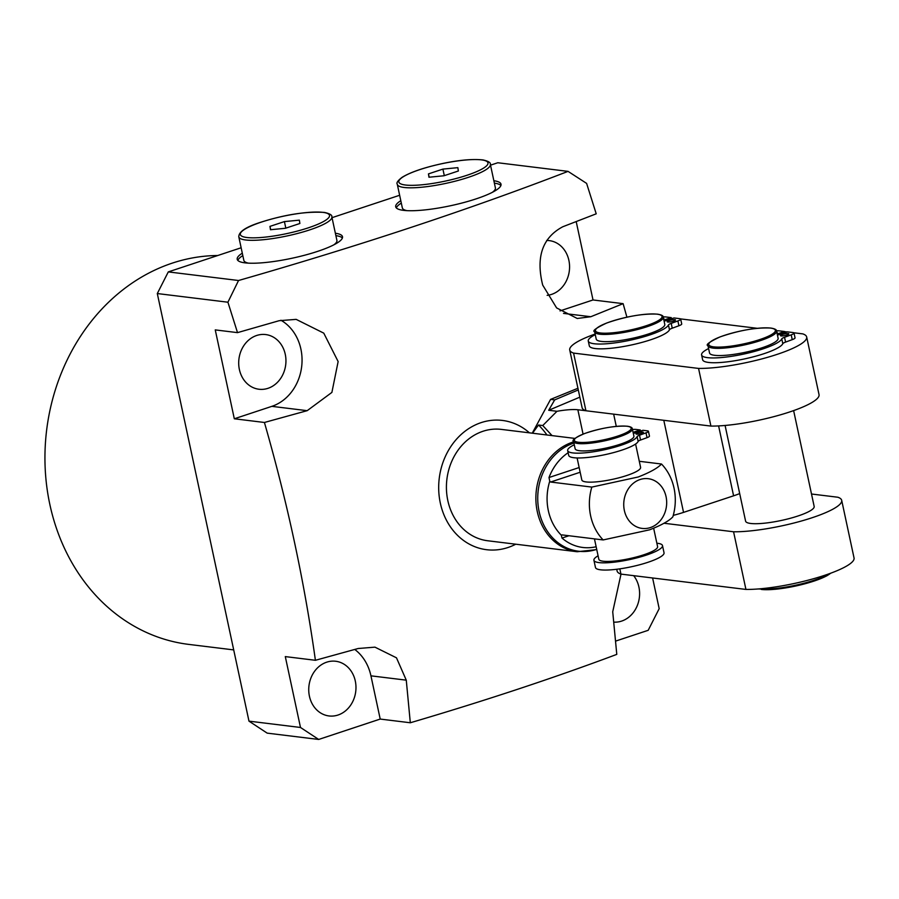 <?xml version="1.0" encoding="UTF-8"?>
<svg xmlns="http://www.w3.org/2000/svg" width="899" height="899" viewBox="0 0 899 899"><rect width="100%" height="100%" fill="white"/><g stroke="black" fill="none" stroke-linecap="round" stroke-linejoin="round"><path stroke-width="1.35" d="M447.814 500.552A56.098 47.984 97 0 0 487.696 540.76A56.098 47.984 97 0 1 446.477 489.977A56.098 47.984 97 0 1 482.999 431.262A56.098 47.984 97 0 1 501.361 429.396A56.098 47.984 97 0 0 447.814 500.552M493.854 180.733A53.85 10.462 167.9 0 1 501.013 184.216A53.85 10.462 167.9 0 1 463.794 202.545A53.85 10.462 167.9 0 1 403.516 210.355A53.85 10.462 167.9 0 1 395.706 206.792A53.85 10.462 167.9 0 1 400.797 200.691M396.324 207.916A53.85 10.462 167.9 0 1 401.314 203.095M242.303 253.181A53.85 10.462 -12.1 0 0 237.212 259.283A53.85 10.462 -12.1 0 0 245.022 262.856A53.85 10.462 -12.1 0 0 305.3 255.046A53.85 10.462 -12.1 0 0 342.508 236.718A53.85 10.462 -12.1 0 0 335.361 233.234M242.82 255.586A53.85 10.462 -12.1 0 0 237.83 260.407M626.906 317.178L623.119 303.66L590.8 316.729L577.237 318.482L556.605 307.908L542.693 285.073C535.748 257.035 542.445 237.594 562.796 226.75L596.217 213.816L586.609 183.396L568.044 171.372L497.799 162.753L490.517 165.169M547.131 295.344A27.554 23.565 97 0 0 568.887 260.362A27.554 23.565 97 0 0 549.3 240.617A27.554 23.565 97 0 0 546.693 240.46M613.747 622.119A27.554 23.565 97 0 0 638.919 587.069A27.554 23.565 97 0 0 633.671 575.663M217.749 255.518A195.353 167.102 97 0 0 49.827 504.361A195.353 167.102 97 0 0 188.711 644.392L233.706 649.91M285.264 354.307A27.554 23.565 -83 0 1 258.968 389.245A27.554 23.565 -83 0 1 239.381 369.5A27.554 23.565 -83 0 1 265.677 334.563A27.554 23.565 -83 0 1 285.264 354.307M355.296 681.015A27.554 23.565 -83 0 1 329.012 715.952A27.554 23.565 -83 0 1 309.425 696.208A27.554 23.565 -83 0 1 335.72 661.259A27.554 23.565 -83 0 1 355.296 681.015M616.276 426.373L613.657 414.147L577.855 409.764A30.06 5.844 -12.1 0 0 556.964 411.293L542.76 425.53L538.523 425.013L532.511 433.217M556.964 411.293L548.693 410.27L554.672 399.898L550.581 399.392L532.253 433.183M552.053 435.61L542.76 425.53M578.293 389.941L554.672 399.898M550.581 399.392L577.933 388.267M529.432 432.835A65.121 55.704 97 0 0 457.4 438.206A65.121 55.704 97 0 0 447.174 521.589A65.121 55.704 97 0 0 515.768 544.198M241.146 247.764L168.293 271.903L238.538 280.51C360.319 245.562 470.155 209.175 568.044 171.372M238.538 280.51L227.919 302.21L157.303 293.546L248.978 721.144L300.491 727.471L285.298 656.596L315.403 660.293C304.458 581.878 287.455 502.597 264.418 422.474L234.313 418.777L271.846 406.348A46.332 39.635 97 0 0 301.761 365.803A46.332 39.635 97 0 0 280.904 320.235M264.418 422.474L307.177 410.674L331.888 392.413L338.136 361.555L323.775 333.147L296.153 319.37L279.173 320.696L237.516 332.63L227.919 302.21M315.403 660.293L358.162 648.505L374.928 647.145L396.481 657.821L406.269 680.161L410.315 722.762L380.21 719.065L370.939 675.834A46.332 39.635 97 0 0 354.757 649.449M621.007 574.113L612.725 611.781L616.781 654.382C553.84 677.958 485.022 700.748 410.315 722.762M494.371 183.138A53.85 10.462 167.9 0 1 500.9 185.497M399.639 195.274L332.023 217.67M623.119 303.66L593.014 299.963L576.203 221.592M615.557 641.122L648.19 630.311L659.181 608.657L652.607 577.99M248.978 721.144L267.183 733.135L318.696 739.45L380.21 719.065M237.516 332.63L215.254 329.899L234.313 418.777M318.696 739.45L300.491 727.471M157.303 293.546L168.293 271.903M560.01 310.897L593.014 299.963M342.407 237.988A53.85 10.462 -12.1 0 0 335.878 235.639M663.799 420.305L683.543 512.385L733.595 495.81L718.604 425.912M683.543 512.385A35.061 6.81 167.9 0 1 673.261 515.363M739.697 493.585A35.061 6.81 167.9 0 1 733.595 495.81M579.844 397.156L548.693 410.27M546.929 434.981A77.64 66.414 97 0 0 538.523 425.013M579.495 450.714A30.06 5.844 -12.1 0 0 613.14 446.353A30.06 5.844 -12.1 0 0 633.907 436.127L632.357 428.924A30.06 5.844 167.9 0 1 611.59 439.15A30.06 5.844 167.9 0 1 577.945 443.51A30.06 5.844 167.9 0 1 573.584 441.521L575.124 448.725A30.06 5.844 -12.1 0 0 579.495 450.714M642.83 432.071A3.753 0.73 -12.1 0 0 638.616 432.621A3.753 0.73 -12.1 0 0 636.02 433.902A3.753 0.73 -12.1 0 0 636.571 434.15A3.753 0.73 -12.1 0 0 640.773 433.599A3.753 0.73 -12.1 0 0 643.369 432.329A3.753 0.73 -12.1 0 0 642.83 432.071M656.854 543.198A35.061 6.81 167.9 0 1 657.405 543.266A35.061 6.81 167.9 0 1 662.496 545.581L664.035 552.784A35.061 6.81 167.9 0 1 639.807 564.729A35.061 6.81 167.9 0 1 600.554 569.809A35.061 6.81 167.9 0 1 595.464 567.483L593.924 560.279A35.061 6.81 167.9 0 1 598.082 555.796M662.496 545.581A35.061 6.81 167.9 0 1 638.268 557.515A35.061 6.81 167.9 0 1 599.015 562.605A35.061 6.81 167.9 0 1 593.924 560.279M577.102 457.962L581.822 479.954A30.06 5.844 -12.1 0 0 586.182 481.943A30.06 5.844 -12.1 0 0 619.827 477.583A30.06 5.844 -12.1 0 0 640.594 467.356L635.593 444.027M653.674 528.354L657.596 546.626A30.06 5.844 167.9 0 1 636.829 556.863A30.06 5.844 167.9 0 1 603.184 561.223A30.06 5.844 167.9 0 1 598.824 559.234L594.453 538.872M596.138 546.738A51.187 43.781 -83 0 1 561.987 538.052L561.324 535.22A50.097 42.849 -83 0 1 549.75 481.212L549.008 477.515A51.187 43.781 -83 0 1 568.134 452.714M650.359 527.578A25.048 21.419 97 0 0 666.058 496.653A25.048 21.419 97 0 0 640.054 479.538A25.048 21.419 97 0 0 624.356 510.463A25.048 21.419 97 0 0 650.359 527.578M672.834 516.869C669.137 520.881 661.383 525.207 649.584 529.826L603.162 539.939A50.097 42.849 -83 0 1 591.834 487.089L638.256 476.976C650.056 472.357 657.81 468.031 661.495 464.019A50.097 42.849 -83 0 1 672.834 516.869M639.301 461.288L661.495 464.019M580.17 472.245L550.615 482.033L591.834 487.089M561.954 534.883L603.162 539.939M550.615 482.033L549.75 481.212M633.087 432.34L640.268 429.969L635.795 429.419A6.507 1.27 -12.1 0 0 632.491 429.553M574.281 444.769A35.567 6.911 -12.1 0 0 567.674 450.568A35.567 6.911 -12.1 0 0 601.6 450.354A35.567 6.911 -12.1 0 0 637.11 436.611A6.507 1.27 167.9 0 1 639.515 435.217L645.999 432.846A6.507 1.27 -12.1 0 0 648.426 431.284A6.507 1.27 -12.1 0 0 647.482 430.846L643.01 430.295L633.346 433.498M567.674 450.568L568.707 455.377A35.567 6.911 -12.1 0 0 602.622 455.152A35.567 6.911 -12.1 0 0 638.144 441.42A6.507 1.27 167.9 0 1 640.549 440.027L647.033 437.656A6.507 1.27 -12.1 0 0 649.46 436.082L648.426 431.284M640.268 429.969L640.515 431.127M788.209 333.574A4.259 0.832 -12.1 0 0 783.445 334.192A4.259 0.832 -12.1 0 0 780.501 335.642A4.259 0.832 -12.1 0 0 781.119 335.923A4.259 0.832 -12.1 0 0 785.883 335.305A4.259 0.832 -12.1 0 0 788.828 333.855A4.259 0.832 -12.1 0 0 788.209 333.574M725.088 425.463L745.597 521.15A35.061 6.81 -12.1 0 0 750.687 523.465A35.061 6.81 -12.1 0 0 789.94 518.386A35.061 6.81 -12.1 0 0 814.168 506.44L793.626 410.607M674.879 319.673A4.259 0.832 -12.1 0 0 670.115 320.291A4.259 0.832 -12.1 0 0 667.17 321.741A4.259 0.832 -12.1 0 0 667.788 322.022A4.259 0.832 -12.1 0 0 672.564 321.404A4.259 0.832 -12.1 0 0 675.497 319.954A4.259 0.832 -12.1 0 0 674.879 319.673M663.248 317.178L664.788 324.393A35.061 6.81 167.9 0 1 640.56 336.327A35.061 6.81 167.9 0 1 601.307 341.406A35.061 6.81 167.9 0 1 596.217 339.092L594.677 331.877A35.061 6.81 167.9 0 0 599.768 334.203A35.061 6.81 167.9 0 0 639.02 329.113A35.061 6.81 167.9 0 0 663.248 317.178C663.462 315.819 661.529 314.807 657.45 314.144C642.852 313.459 625.951 316.403 606.758 322.988C596.003 328.023 591.969 330.989 594.677 331.877M776.579 331.079L778.118 338.294A35.061 6.81 167.9 0 1 753.89 350.228A35.061 6.81 167.9 0 1 714.638 355.307A35.061 6.81 167.9 0 1 709.547 352.992L708.007 345.778A35.061 6.81 167.9 0 0 713.098 348.104A35.061 6.81 167.9 0 0 752.351 343.013A35.061 6.81 167.9 0 0 776.579 331.079C776.792 329.719 774.859 328.708 770.78 328.045C756.183 327.36 739.281 330.304 720.088 336.889C709.333 341.923 705.299 344.89 708.007 345.778M595.138 334.035A63.863 12.406 -12.1 0 0 569.73 350.014A63.863 12.406 -12.1 0 0 573.573 353.093L698.557 368.421A63.863 12.406 -12.1 0 0 768.364 357.094A63.863 12.406 -12.1 0 0 806.673 336.979A63.863 12.406 -12.1 0 0 802.829 333.889L793.806 332.776M787.03 331.956L784.625 331.652M777.523 330.787L776.444 330.652M757.261 328.304L680.476 318.887M595.273 334.642A41.073 7.979 -12.1 0 0 588.272 341.036L589.306 345.834A41.073 7.979 -12.1 0 0 628.334 345.609A41.073 7.979 -12.1 0 0 669.474 329.787A7.518 1.461 167.9 0 1 672.25 328.191L678.914 325.753A7.518 1.461 -12.1 0 0 681.723 323.943L680.689 319.134A7.518 1.461 -12.1 0 0 679.599 318.639L674.003 317.954L664.114 321.224M708.603 348.542A41.073 7.979 -12.1 0 0 701.602 354.936L702.636 359.735A41.073 7.979 -12.1 0 0 741.664 359.51A41.073 7.979 -12.1 0 0 782.804 343.688A7.518 1.461 167.9 0 1 785.58 342.092L792.244 339.653A7.518 1.461 -12.1 0 0 795.053 337.844L794.019 333.035A7.518 1.461 -12.1 0 0 792.929 332.54L787.333 331.855L777.444 335.125M616.736 569.258L617.107 571.011A63.863 12.406 -12.1 0 0 620.951 574.101L745.934 589.429A63.863 12.406 -12.1 0 0 815.741 578.091A63.863 12.406 -12.1 0 0 854.05 557.987L841.689 500.327A63.863 12.406 -12.1 0 0 837.846 497.237L811.505 494.012M698.557 368.421L710.918 426.081A63.863 12.406 -12.1 0 0 780.725 414.742A63.863 12.406 -12.1 0 0 819.034 394.627L806.673 336.979M569.73 350.014L582.091 407.663A63.863 12.406 -12.1 0 0 585.934 410.753L710.918 426.081M573.573 353.093L585.934 410.753M663.979 523.24L733.573 531.781A63.863 12.406 -12.1 0 0 803.391 520.442A63.863 12.406 -12.1 0 0 841.689 500.327M733.573 531.781L745.934 589.429M619.827 568.842L620.951 574.101M663.619 318.931A4.259 0.832 -12.1 0 0 663.911 318.527A4.259 0.832 -12.1 0 0 663.484 318.28M663.867 320.066L671.261 317.617L665.665 316.931A7.518 1.461 -12.1 0 0 663.181 316.942M588.272 341.036A41.073 7.979 -12.1 0 0 627.3 340.811A41.073 7.979 -12.1 0 0 668.44 324.988A7.518 1.461 167.9 0 1 671.216 323.382L677.891 320.943A7.518 1.461 -12.1 0 0 680.689 319.134M671.261 317.617L671.508 318.774M776.95 332.832A4.259 0.832 -12.1 0 0 777.242 332.428A4.259 0.832 -12.1 0 0 776.815 332.181M777.197 333.967L784.591 331.517L778.995 330.832A7.518 1.461 -12.1 0 0 776.511 330.843M701.602 354.936A41.073 7.979 -12.1 0 0 740.63 354.712A41.073 7.979 -12.1 0 0 781.77 338.889A7.518 1.461 167.9 0 1 784.546 337.282L791.221 334.844A7.518 1.461 -12.1 0 0 794.019 333.035M784.591 331.517L784.838 332.675M492.382 192.307A47.591 9.248 -12.1 0 0 495.416 188.037A47.591 9.248 -12.1 0 0 495.405 187.925A47.591 9.248 -12.1 0 0 495.371 187.824M402.325 207.77A47.591 9.248 -12.1 0 0 402.336 207.883A47.591 9.248 -12.1 0 0 406.887 210.636M442.904 169.102L428.463 173.889L428.958 177.227L443.915 175.777L458.366 170.99L457.861 167.652L442.904 169.102L444.308 175.653M429.171 177.204L428.463 173.889M333.889 244.809A47.591 9.248 -12.1 0 0 336.911 240.426L331.855 216.884A47.591 9.248 167.9 0 1 309.795 229.863A47.591 9.248 167.9 0 1 238.797 236.83L243.843 260.373A47.591 9.248 -12.1 0 0 248.394 263.137M270.464 229.728L285.421 228.279L299.873 223.491L299.367 220.154L284.41 221.592L269.97 226.379L270.464 229.728M270.678 229.706L269.97 226.379M285.815 228.144L284.41 221.592M577.855 409.764L583.069 434.116M307.177 410.674L271.846 406.348M406.269 680.161L370.939 675.834M590.8 316.729L563.504 313.391M578.574 442.274A29.049 5.641 -12.1 0 0 617.703 436.094A29.049 5.641 -12.1 0 0 626.951 426.25A29.049 5.641 -12.1 0 0 587.822 432.43A29.049 5.641 -12.1 0 0 578.574 442.274M573.91 443.027A55.435 47.411 97 0 0 573.877 443.038A55.435 47.411 97 0 0 539.119 511.497A55.435 47.411 97 0 0 596.678 549.368A55.435 47.411 97 0 0 596.7 549.368M596.745 549.581L577.158 551.739A56.098 47.984 -83 0 1 535.928 500.957A56.098 47.984 -83 0 1 572.449 442.241A56.098 47.984 -83 0 1 573.652 441.858M549.008 477.515L579.158 467.536M568.955 535.748L561.987 538.052M637.11 436.611L638.144 441.42M639.515 435.217L640.549 440.027M645.999 432.846L647.033 437.656M760.475 588.778A40.073 7.788 -12.1 0 0 795.93 585.159A40.073 7.788 -12.1 0 0 828.968 573.843M830.462 573.304A39.073 7.597 167.9 0 1 798.863 585.305A39.073 7.597 167.9 0 1 761.262 589.429M713.727 346.868A34.061 6.619 -12.1 0 0 759.599 339.62A34.061 6.619 -12.1 0 0 770.443 328.079A34.061 6.619 -12.1 0 0 724.572 335.327A34.061 6.619 -12.1 0 0 713.727 346.868M600.397 332.967A34.061 6.619 -12.1 0 0 646.269 325.719A34.061 6.619 -12.1 0 0 657.113 314.178A34.061 6.619 -12.1 0 0 611.241 321.426A34.061 6.619 -12.1 0 0 600.397 332.967M668.44 324.988L669.474 329.787M671.216 323.382L672.25 328.191M677.891 320.943L678.914 325.753M781.77 338.889L782.804 343.688M784.546 337.282L785.58 342.092M791.221 334.844L792.244 339.653M402.336 207.883L397.257 184.115C396.223 182.879 397.841 180.609 402.111 177.305C410.483 172.203 423.687 167.675 441.724 163.708C458.512 160.089 472.256 158.831 482.965 159.932C488.326 161.135 490.787 162.618 490.348 164.382A47.591 9.248 167.9 0 1 490.371 164.495A47.591 9.248 167.9 0 1 445.477 183.463A47.591 9.248 167.9 0 1 397.291 184.34A47.591 9.248 167.9 0 1 397.279 184.228M488 162.989A45.579 8.855 -12.1 0 0 442.094 163.663A45.579 8.855 -12.1 0 0 398.819 181.89A45.579 8.855 -12.1 0 0 444.735 181.216A45.579 8.855 -12.1 0 0 488 162.989M261.474 222.064A45.579 8.855 -12.1 0 0 246.967 237.516A45.579 8.855 -12.1 0 0 308.357 227.818A45.579 8.855 -12.1 0 0 322.876 212.366A45.579 8.855 -12.1 0 0 261.474 222.064M632.357 428.924C632.357 427.587 630.671 426.688 627.288 426.216C615.163 425.609 600.959 428.048 584.665 433.509C575.169 437.633 571.472 440.308 573.584 441.521M577.158 551.739L487.696 540.76M575.068 438.431L501.361 429.396M830.845 573.157L826.642 575.922L814.854 580.821L795.536 586.069L775.331 589.283L758.217 588.969M490.348 164.382L495.405 187.925M238.797 236.83C238.729 231.684 246.214 226.773 261.261 222.087C285.41 214.49 306.48 211.265 324.472 212.434C329.832 213.636 332.293 215.119 331.855 216.884"/></g></svg>
